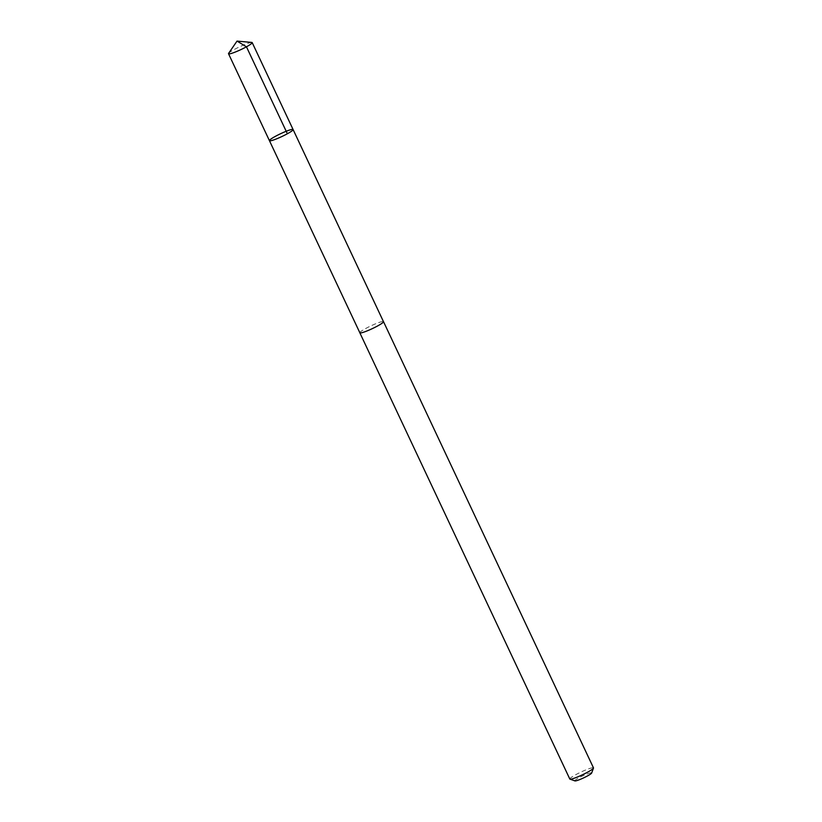 <?xml version="1.0" encoding="UTF-8"?>
<svg xmlns="http://www.w3.org/2000/svg" width="822" height="822" viewBox="0 0 822 822"><rect width="100%" height="100%" fill="white"/><g stroke="black" fill="none" stroke-linecap="round" stroke-linejoin="round"><path stroke-width="0.62" stroke-dasharray="4.11 3.08" d="M293.094 129.547A13.07 1.552 -25.2 0 0 275.719 136.164A13.07 1.552 -25.2 0 0 269.441 140.675M228.619 53.338A13.08 1.552 154.8 0 1 234.804 49.217A13.08 1.552 154.8 0 1 251.82 42.425M359.851 332.787A13.06 1.541 154.8 0 1 366.129 328.276A13.06 1.541 154.8 0 1 383.484 321.669M359.82 332.705A13.08 1.552 154.8 0 1 371.01 325.82A13.08 1.552 154.8 0 1 383.442 321.587M569.81 779.02A13.08 1.552 154.8 0 1 580.99 772.053A13.08 1.552 154.8 0 1 593.484 767.882M574.948 780.9A9.299 1.099 154.8 0 1 582.777 775.855A9.299 1.099 154.8 0 1 591.655 773.029"/><path stroke-width="1.23" d="M293.094 129.547L383.484 321.669A13.06 1.541 154.8 0 1 377.206 326.17A13.06 1.541 154.8 0 1 359.851 332.787L269.441 140.675A13.07 1.552 -25.2 0 0 281.925 136.514A13.07 1.552 -25.2 0 0 293.094 129.547A13.07 1.552 -25.2 0 0 275.719 136.164A13.07 1.552 -25.2 0 0 269.441 140.675A13.07 1.552 -25.2 0 0 281.925 136.514A13.07 1.552 -25.2 0 0 293.094 129.547L252.19 42.59A13.08 1.552 154.8 0 1 245.901 47.101A13.08 1.552 154.8 0 1 228.516 53.728A13.08 1.552 154.8 0 1 228.619 53.338L237.024 41.1L251.82 42.425A13.08 1.552 154.8 0 1 252.19 42.59M383.442 321.587A13.08 1.552 154.8 0 1 383.504 321.659A13.08 1.552 154.8 0 1 377.216 326.17A13.08 1.552 154.8 0 1 359.831 332.797A13.08 1.552 154.8 0 1 359.82 332.705M383.504 321.659L593.484 767.882A13.08 1.552 154.8 0 1 593.474 768.097A13.08 1.552 154.8 0 1 587.196 772.403A13.08 1.552 154.8 0 1 569.975 779.153A13.08 1.552 154.8 0 1 569.81 779.02L359.831 332.797M593.474 768.097L591.655 773.029A9.299 1.099 154.8 0 1 587.196 776.091A9.299 1.099 154.8 0 1 574.948 780.9L569.975 779.153M287.371 133.76L246.456 46.803L237.024 41.1M269.441 140.675L228.516 53.728"/></g></svg>

